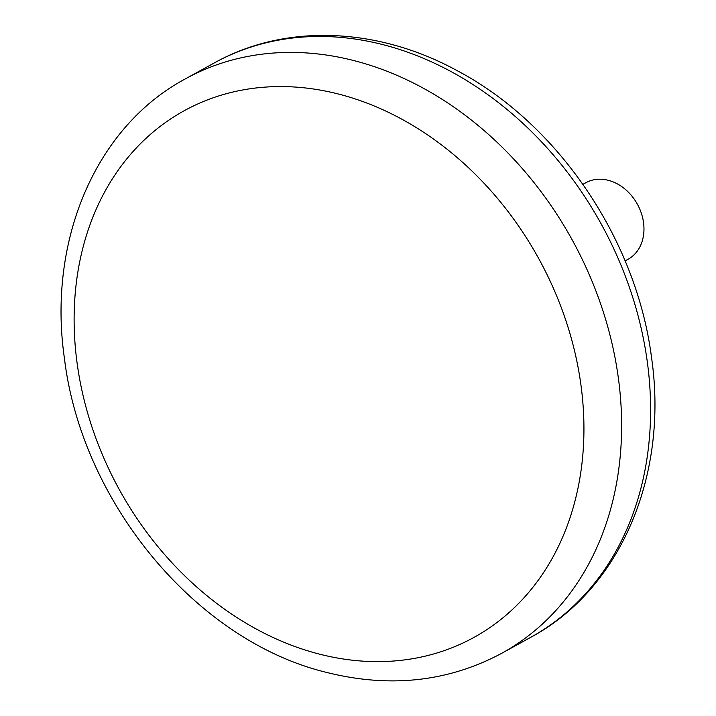 <?xml version="1.0" encoding="UTF-8"?>
<svg xmlns="http://www.w3.org/2000/svg" width="716" height="716" viewBox="0 0 716 716"><rect width="100%" height="100%" fill="white"/><g stroke="black" fill="none" stroke-linecap="round" stroke-linejoin="round"><path stroke-width="1.07" d="M625.122 260.91L627.986 259.335A43.721 34.824 -118.8 0 0 643.541 222.658A43.721 34.824 -118.8 0 0 585.795 182.75L582.94 184.325M77.077 362.967A300.568 239.412 61.2 0 1 421.411 130.822A300.568 239.412 61.2 0 1 488.688 628.406A300.568 239.412 61.2 0 1 77.077 362.967M185.337 78.885A327.892 261.17 61.2 0 1 572.299 240.093A327.892 261.17 61.2 0 1 501.719 653.305L530.663 637.365A327.892 261.17 -118.8 0 0 647.362 362.26A327.892 261.17 -118.8 0 0 214.281 62.945L185.337 78.885C95.147 127.153 47.363 241.426 64.467 358.662C81.91 503.178 197.061 641.751 327.624 672.664C390.444 688.183 448.476 681.73 501.719 653.305M214.281 62.945C284.834 23.44 376.75 26.966 456.271 70.186C557.88 123.376 636.596 239.591 651.533 357.597C668.637 474.824 620.853 589.098 530.663 637.365"/></g></svg>

